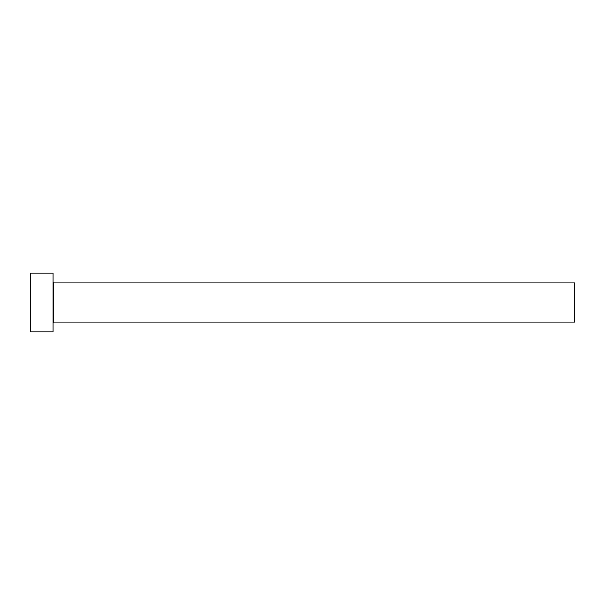 <?xml version="1.0" encoding="UTF-8"?>
<svg xmlns="http://www.w3.org/2000/svg" width="605" height="605" viewBox="0 0 605 605"><rect width="100%" height="100%" fill="white"/><g stroke="black" fill="none" stroke-linecap="round" stroke-linejoin="round"><path stroke-width="0.91" d="M53.724 322.064L53.724 282.936L574.75 282.936L574.75 322.064L53.724 322.064L53.074 322.715M53.074 302.5L53.074 331.842L30.25 331.842L30.25 273.157L53.074 273.157L53.074 302.5M53.724 282.936L53.074 282.285"/></g></svg>
